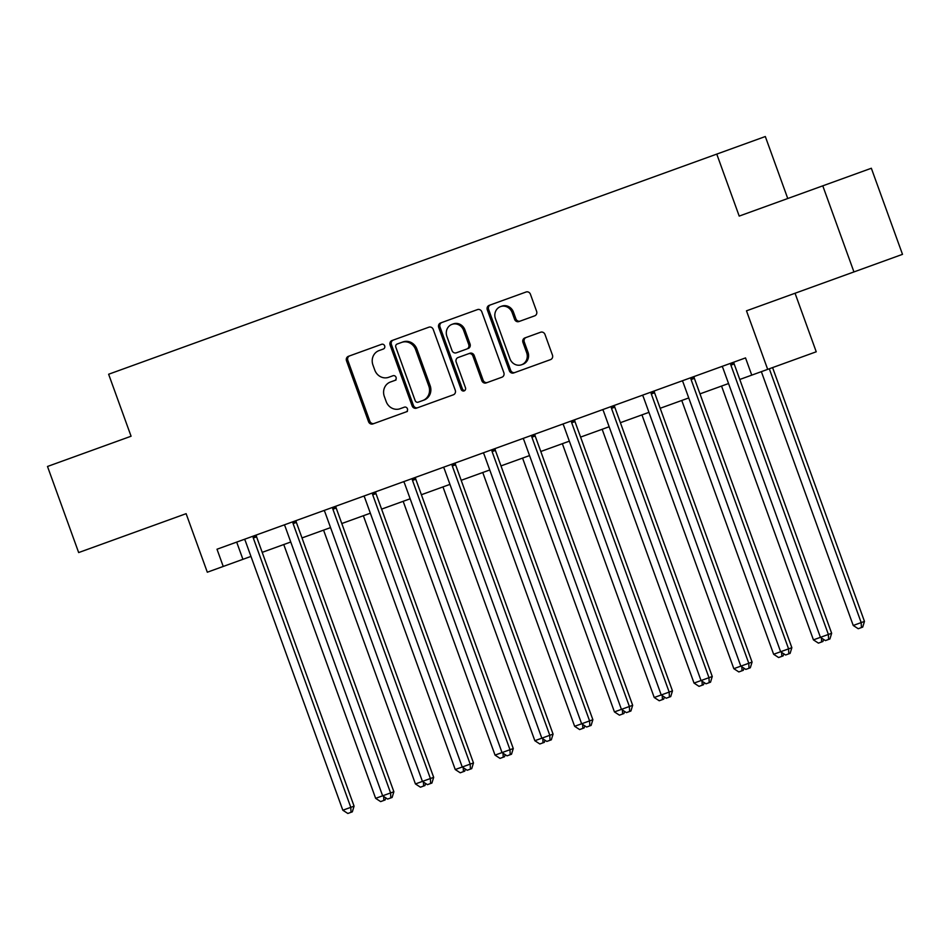 <?xml version="1.0" encoding="UTF-8"?>
<svg xmlns="http://www.w3.org/2000/svg" width="950" height="950" viewBox="0 0 950 950"><rect width="100%" height="100%" fill="white"/><g stroke="black" fill="none" stroke-linecap="round" stroke-linejoin="round"><path stroke-width="1.43" d="M384.667 345.871A2.518 2.328 -109.9 0 0 381.615 344.304L348.412 356.321A3.598 3.325 -109.9 0 0 346.512 360.834L368.541 421.681A3.598 3.325 -109.9 0 0 372.887 423.926L406.089 411.908A2.518 2.328 -109.9 0 0 407.419 408.749A2.518 2.328 -109.9 0 0 404.379 407.17L400.081 408.726A11.507 10.64 -109.9 0 1 386.163 401.529L384.322 396.459A11.507 10.64 -109.9 0 1 390.414 382.019L394.713 380.475A2.518 2.328 -109.9 0 0 396.043 377.316A2.518 2.328 -109.9 0 0 393.003 375.737L388.704 377.293A11.507 10.64 -109.9 0 1 374.787 370.096L372.946 365.026A11.507 10.64 -109.9 0 1 379.038 350.586L383.325 349.03A2.518 2.328 -109.9 0 0 384.667 345.871M534.707 315.839A3.598 3.325 -109.9 0 0 536.607 311.327L530.433 294.251A3.598 3.325 -109.9 0 0 526.074 292.006L489.202 305.354A3.598 3.325 -109.9 0 0 487.303 309.866L509.331 370.714A3.598 3.325 -109.9 0 0 513.677 372.958L550.549 359.611A3.598 3.325 -109.9 0 0 552.449 355.098L544.991 334.483A3.598 3.325 -109.9 0 0 540.645 332.227L524.863 337.939A3.598 3.325 -109.9 0 0 522.963 342.451L526.656 352.676A9.619 8.894 -109.9 0 1 521.574 364.753A9.619 8.894 -109.9 0 1 509.936 358.732L495.437 318.678A9.619 8.894 -109.9 0 1 500.531 306.613A9.619 8.894 -109.9 0 1 512.157 312.621L514.579 319.295A3.598 3.325 -109.9 0 0 518.926 321.551L534.707 315.839M739.124 360.228L745.524 357.912L751.759 375.131L816.24 351.785L795.043 293.241M745.524 357.912L217.004 549.231L223.238 566.449L207.314 572.221L186.117 513.677L78.66 552.567L47.5 466.474L131.076 436.228L108.633 374.241L716.763 154.102L739.207 216.089L822.783 185.832L853.943 271.926L746.486 310.828L767.683 369.372M433.236 329.436A3.598 3.325 -109.9 0 0 428.889 327.192L392.006 340.539A3.598 3.325 -109.9 0 0 390.106 345.052L412.134 405.899A3.598 3.325 -109.9 0 0 416.48 408.144L453.364 394.796A3.598 3.325 -109.9 0 0 455.264 390.284L433.236 329.436M440.61 322.952L477.482 309.593A3.598 3.325 -109.9 0 1 481.828 311.849L503.856 372.697A3.598 3.325 -109.9 0 1 501.956 377.197L486.174 382.921A3.598 3.325 -109.9 0 1 481.828 380.665L472.898 355.989A3.598 3.325 -109.9 0 0 468.54 353.744L458.078 357.532A3.598 3.325 -109.9 0 0 456.178 362.045L465.476 387.731A2.518 2.328 -109.9 0 1 464.146 390.889A2.518 2.328 -109.9 0 1 461.094 389.322L438.71 327.453A3.598 3.325 -109.9 0 1 440.61 322.952M822.783 185.832L871.34 168.257L902.5 254.351L853.943 271.926M223.238 566.449L242.915 559.324L236.681 542.106L239.151 541.215M261.535 533.116L278.956 526.811M301.34 518.712L318.749 512.406M341.133 504.296L358.554 497.99M380.938 489.891L398.347 483.586M420.731 475.487L438.152 469.181M460.536 461.082L477.945 454.777M500.329 446.666L517.75 440.372M540.134 432.262L557.543 425.956M579.928 417.858L597.348 411.552M619.721 403.453L637.141 397.147M659.526 389.049L676.934 382.743M699.319 374.633L716.739 368.339M787.752 198.514L765.32 136.527L716.763 154.102M242.915 559.324L250.954 556.415M262.2 552.354L290.759 542.011M301.993 537.938L330.553 527.606M341.798 523.533L370.358 513.202M381.591 509.129L410.151 498.786M421.396 494.724L449.956 484.381M461.189 480.32L489.749 469.977M500.994 465.904L529.554 455.572M540.788 451.499L569.347 441.168M580.592 437.095L609.152 426.752M620.386 422.691L648.945 412.348M660.191 408.274L688.75 397.943M699.984 393.87L728.543 383.539M739.789 379.466L751.759 375.131M105.569 445.455L131.076 436.228M394.713 380.475L396.019 380M404.379 407.17L401.387 408.251M406.089 411.908L407.407 411.433M381.615 344.304L349.719 355.846A3.598 3.325 -109.9 0 0 347.819 360.359L369.847 421.206A3.598 3.325 -109.9 0 0 374.193 423.451M393.324 340.064A3.598 3.325 -109.9 0 0 391.424 344.577L413.44 405.424A3.598 3.325 -109.9 0 0 417.798 407.669M401.696 342.392L397.159 344.031A2.518 2.328 -109.9 0 0 395.829 347.189L415.162 400.591A2.518 2.328 -109.9 0 0 418.202 402.171L422.738 400.532A11.507 10.64 -109.9 0 0 428.818 386.092L415.613 349.588A11.507 10.64 -109.9 0 0 401.696 342.392L403.002 341.917A11.507 10.64 -109.9 0 1 416.919 349.113L430.136 385.617L428.818 386.092M422.738 400.532L419.52 401.696M424.044 400.057A11.507 10.64 -109.9 0 0 430.136 385.617M398.478 343.556L403.002 341.917M468.54 353.744L469.858 353.269A3.598 3.325 -109.9 0 1 474.204 355.514L483.134 380.19A3.598 3.325 -109.9 0 0 487.481 382.446M441.916 322.478A3.598 3.325 -109.9 0 0 440.016 326.978L462.412 388.847A2.518 2.328 -109.9 0 0 464.752 390.545M463.624 330.386A9.619 8.894 -109.9 0 0 451.986 324.366A9.619 8.894 -109.9 0 0 446.904 336.442L452.01 350.55A3.598 3.325 -109.9 0 0 456.356 352.794L466.83 349.006A3.598 3.325 -109.9 0 0 468.73 344.494L463.624 330.386L464.93 329.911A9.619 8.894 -109.9 0 0 453.304 323.891L451.986 324.366M466.83 349.006L457.674 352.319M468.148 348.531A3.598 3.325 -109.9 0 0 470.048 344.019L468.73 344.494M464.93 329.911L470.048 344.019M500.531 306.613L501.838 306.137A9.619 8.894 -109.9 0 1 513.475 312.146L515.886 318.82A3.598 3.325 -109.9 0 0 520.232 321.076M521.574 364.753L522.88 364.277A9.619 8.894 -109.9 0 0 527.974 352.201L526.656 352.676M526.169 337.464A3.598 3.325 -109.9 0 0 524.269 341.976L527.974 352.201M490.521 304.879A3.598 3.325 -109.9 0 0 488.609 309.391L510.637 370.239A3.598 3.325 -109.9 0 0 514.983 372.483M283.765 544.54L375.642 798.344L382.636 795.815L285.142 526.514A3.658 3.384 -109.9 0 0 284.454 525.314L284.133 524.934M385.783 797.869L385.13 799.971L380.629 801.598L375.642 798.344M383.646 796.48L383.824 800.446M253.08 536.18L253.068 536.667A3.658 3.384 -109.9 0 0 253.306 538.044L350.799 807.346L342.831 810.219L245.349 540.918A3.658 3.384 -109.9 0 0 244.649 539.719L244.328 539.339M256.358 534.992L256.358 535.479A3.658 3.384 -109.9 0 0 256.595 536.857L354.077 806.158L350.799 807.346L351.013 812.321L347.831 813.473L342.831 810.219M354.077 806.158L352.319 811.846L351.013 812.321M323.57 530.136L415.435 783.94L422.429 781.411L324.947 512.109A3.658 3.384 -109.9 0 0 324.247 510.91L323.926 510.53M425.576 783.465L424.935 785.567L420.434 787.194L415.435 783.94M423.439 782.064L423.617 786.042M363.363 515.731L455.24 769.536L462.234 767.006L364.741 497.705A3.658 3.384 -109.9 0 0 364.052 496.494L363.731 496.126M465.381 769.049L464.728 771.163L460.228 772.789L455.24 769.536M463.244 767.659L463.422 771.637M403.168 501.327L495.033 755.119L502.027 752.59L404.546 483.289A3.658 3.384 -109.9 0 0 403.845 482.089L403.524 481.709M505.174 754.644L504.533 756.758L500.032 758.385L495.033 755.119M503.037 753.255L503.215 757.233M393.87 791.742L392.124 797.442L387.624 799.069L382.636 795.815L393.87 791.742L296.388 522.441A3.658 3.384 -109.9 0 1 296.151 521.075L296.163 520.576M292.873 521.764L292.873 522.263A3.658 3.384 -109.9 0 0 293.111 523.628L390.593 792.929L390.806 797.917M433.675 777.337L431.918 783.038L430.611 783.512L427.429 784.664L422.429 781.411L433.675 777.337L336.181 508.036A3.658 3.384 -109.9 0 1 335.956 506.671L335.956 506.172M332.678 507.359L332.666 507.858A3.658 3.384 -109.9 0 0 332.904 509.224L430.397 778.525L430.611 783.512M473.468 762.933L471.723 768.633L467.222 770.26L462.234 767.006L473.468 762.933L375.986 493.632A3.658 3.384 -109.9 0 1 375.749 492.266L375.761 491.767M372.471 492.955L372.471 493.454A3.658 3.384 -109.9 0 0 372.709 494.819L470.191 764.121L470.404 769.108M442.961 486.911L534.838 740.715L541.832 738.186L444.339 468.884A3.658 3.384 -109.9 0 0 443.65 467.685L443.329 467.305M544.979 740.24L544.326 742.342L539.826 743.969L534.838 740.715M542.842 738.851L543.008 742.817M513.273 748.529L511.516 754.217L507.027 755.856L502.027 752.59L513.273 748.529L415.779 479.228A3.658 3.384 -109.9 0 1 415.554 477.85L415.554 477.363M412.276 478.551L412.264 479.037A3.658 3.384 -109.9 0 0 412.502 480.415L509.984 749.716L510.209 754.692M482.754 472.506L574.631 726.311L581.626 723.781L484.144 454.48A3.658 3.384 -109.9 0 0 483.443 453.281L483.122 452.901M584.773 725.836L584.119 727.938L579.631 729.564L574.631 726.311M582.635 724.446L582.813 728.413M522.559 458.102L614.436 711.906L621.431 709.377L523.937 440.076A3.658 3.384 -109.9 0 0 523.248 438.876L522.928 438.496M624.566 711.419L623.924 713.533L619.424 715.16L614.436 711.906M622.44 710.03L622.606 714.008M562.352 443.697L654.229 697.502L661.224 694.961L563.742 425.671A3.658 3.384 -109.9 0 0 563.041 424.46L562.721 424.092M664.371 697.015L663.717 699.129L659.229 700.756L654.229 697.502M662.233 695.626L662.411 699.604M602.158 429.281L694.034 683.086L701.029 680.556L603.535 411.255A3.658 3.384 -109.9 0 0 602.846 410.056L602.526 409.676M704.164 682.611L703.523 684.724L699.022 686.351L694.034 683.086M702.038 681.221L702.204 685.199M641.951 414.877L733.828 668.681L740.822 666.152L643.34 396.851A3.658 3.384 -109.9 0 0 642.639 395.651L642.319 395.271M743.969 668.206L743.316 670.308L738.827 671.935L733.828 668.681M741.831 666.817L742.009 670.783M553.066 734.113L551.321 739.812L546.82 741.439L541.832 738.186L553.066 734.113L455.584 464.823A3.658 3.384 -109.9 0 1 455.347 463.446L455.347 462.959M452.069 464.146L452.069 464.633A3.658 3.384 -109.9 0 0 452.307 466.011L549.789 735.3L550.003 740.288M592.871 719.708L591.114 725.408L589.808 725.883L586.625 727.035L581.626 723.781L592.871 719.708L495.378 450.407A3.658 3.384 -109.9 0 1 495.152 449.041L495.152 448.543M491.874 449.73L491.863 450.229A3.658 3.384 -109.9 0 0 492.1 451.594L589.582 720.896L589.808 725.883M632.664 705.304L630.919 711.004L626.418 712.631L621.431 709.377L632.664 705.304L535.183 436.003A3.658 3.384 -109.9 0 1 534.945 434.637L534.945 434.138M531.668 435.326L531.668 435.824A3.658 3.384 -109.9 0 0 531.905 437.19L629.387 706.491L629.601 711.479M672.469 690.899L670.712 696.599L669.406 697.074L666.211 698.226L661.224 694.961L672.469 690.899L574.976 421.598A3.658 3.384 -109.9 0 1 574.75 420.233L574.75 419.734M571.472 420.921L571.461 421.42A3.658 3.384 -109.9 0 0 571.698 422.786L669.18 692.087L669.406 697.074M712.262 676.495L710.517 682.183L706.016 683.81L701.029 680.556L712.262 676.495L614.781 407.194A3.658 3.384 -109.9 0 1 614.543 405.816L614.543 405.329M611.266 406.517L611.266 407.004A3.658 3.384 -109.9 0 0 611.503 408.381L708.985 677.682L709.199 682.658M681.756 400.473L773.633 654.277L780.615 651.748L683.133 382.446A3.658 3.384 -109.9 0 0 682.444 381.247L682.124 380.867M783.762 653.802L783.121 655.904L778.62 657.531L773.633 654.277M781.636 652.401L781.803 656.379M752.068 662.079L750.31 667.779L749.004 668.254L745.809 669.406L740.822 666.152L752.068 662.079L654.574 392.777A3.658 3.384 -109.9 0 1 654.336 391.412L654.348 390.913M651.071 392.101L651.059 392.599A3.658 3.384 -109.9 0 0 651.296 393.965L748.778 663.266L749.004 668.254M721.549 386.068L813.426 639.873L820.42 637.343L722.938 368.042A3.658 3.384 -109.9 0 0 722.238 366.831L721.917 366.463M823.567 639.386L822.914 641.499L818.425 643.126L813.426 639.873M821.429 637.996L821.607 641.974M791.861 647.674L790.115 653.374L785.614 655.001L780.615 651.748L791.861 647.674L694.379 378.373A3.658 3.384 -109.9 0 1 694.141 377.008L694.141 376.509M690.864 377.696L690.864 378.195A3.658 3.384 -109.9 0 0 691.089 379.561L788.583 648.862L788.797 653.849M761.354 371.664L853.231 625.468L864.464 621.395L772.587 367.591M864.464 621.395L862.719 627.095L861.401 627.57L861.187 622.582L769.31 368.778M861.401 627.57L858.218 628.722L853.231 625.468M831.654 633.27L829.908 638.97L825.408 640.597L820.42 637.343L831.654 633.27L734.172 363.969A3.658 3.384 -109.9 0 1 733.934 362.603L733.946 362.104M730.657 363.292L730.657 363.791A3.658 3.384 -109.9 0 0 730.894 365.156L828.376 634.457L828.59 639.445M369.847 421.206L368.541 421.681M347.819 360.359L346.512 360.834M413.44 405.424L412.134 405.899M391.424 344.577L390.106 345.052M416.919 349.113L415.613 349.588M483.134 380.19L481.828 380.665M474.204 355.514L472.898 355.989M462.412 388.847L461.094 389.322M440.016 326.978L438.71 327.453M515.886 318.82L514.579 319.295M513.475 312.146L512.157 312.621M524.269 341.976L522.963 342.451M510.637 370.239L509.331 370.714M488.609 309.391L487.303 309.866M253.068 536.667L256.358 535.479M253.306 538.044L256.595 536.857M292.873 522.263L296.151 521.075M293.111 523.628L296.388 522.441M332.666 507.858L335.956 506.671M332.904 509.224L336.181 508.036M372.471 493.454L375.749 492.266M372.709 494.819L375.986 493.632M412.264 479.037L415.554 477.85M412.502 480.415L415.779 479.228M452.069 464.633L455.347 463.446M452.307 466.011L455.584 464.823M491.863 450.229L495.152 449.041M492.1 451.594L495.378 450.407M531.668 435.824L534.945 434.637M531.905 437.19L535.183 436.003M571.461 421.42L574.75 420.233M571.698 422.786L574.976 421.598M611.266 407.004L614.543 405.816M611.503 408.381L614.781 407.194M651.059 392.599L654.336 391.412M651.296 393.965L654.574 392.777M690.864 378.195L694.141 377.008M691.089 379.561L694.379 378.373M730.657 363.791L733.934 362.603M730.894 365.156L734.172 363.969"/></g></svg>

